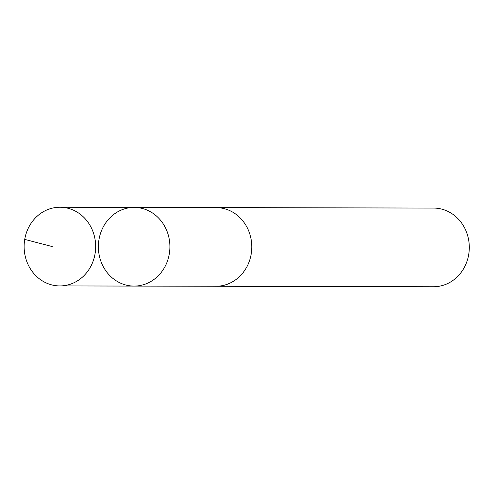 <?xml version="1.0" encoding="UTF-8"?>
<svg xmlns="http://www.w3.org/2000/svg" width="494" height="494" viewBox="0 0 494 494"><rect width="100%" height="100%" fill="white"/><g stroke="black" fill="none" stroke-linecap="round" stroke-linejoin="round"><path stroke-width="0.74" d="M215.149 207.603A39.341 35.766 90.1 0 1 216.1 207.591A39.322 35.753 90.1 0 1 228.481 210.067A39.322 35.753 90.1 0 1 251.199 253.928A39.322 35.753 90.1 0 1 215.934 286.254L134.053 286.082A39.335 35.759 -89.9 0 0 169.325 253.749A39.335 35.759 -89.9 0 0 146.601 209.882A39.335 35.759 -89.9 0 0 134.226 207.418A39.335 35.759 -89.9 0 0 98.374 246.673A39.335 35.759 -89.9 0 0 134.053 286.082A39.335 35.759 -89.9 0 0 169.325 253.749A39.335 35.759 -89.9 0 0 146.601 209.882A39.335 35.759 -89.9 0 0 134.226 207.418L59.984 207.252A39.341 35.766 90.1 0 1 72.365 209.709A39.341 35.766 90.1 0 1 95.089 253.583A39.341 35.766 90.1 0 1 59.811 285.927A39.341 35.766 90.1 0 1 47.424 283.463A39.341 35.766 90.1 0 1 24.7 239.59A39.341 35.766 90.1 0 1 59.984 207.252M134.226 207.418L216.106 207.61A39.341 35.766 90.1 0 1 251.786 247.012A39.341 35.766 90.1 0 1 215.927 286.273A39.341 35.766 90.1 0 1 214.976 286.254M216.1 207.591L433.621 208.073A39.341 35.766 90.1 0 1 469.3 247.488A39.341 35.766 90.1 0 1 433.448 286.748L215.927 286.273M52.259 246.574L24.731 239.411M134.053 286.082L59.811 285.927"/></g></svg>
